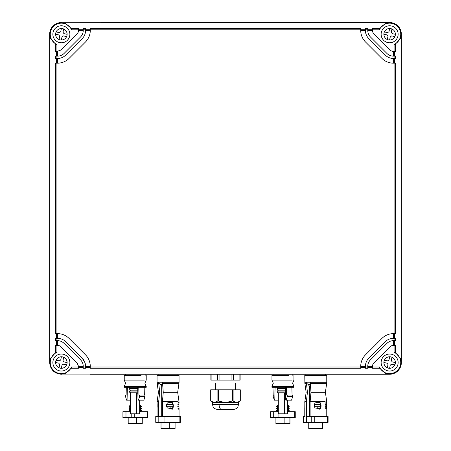 <?xml version="1.0" encoding="UTF-8"?>
<svg xmlns="http://www.w3.org/2000/svg" width="451" height="451" viewBox="0 0 451 451"><rect width="100%" height="100%" fill="white"/><g stroke="black" fill="none" stroke-linecap="round" stroke-linejoin="round"><path stroke-width="0.68" d="M90.093 374.257L389.63 374.257L90.093 374.257M61.945 368.27L61.325 368.298A5.767 5.767 0 0 0 62.588 356.899A5.767 5.767 0 0 0 59.03 367.802A5.767 5.767 0 0 0 61.325 368.298L62.024 365.073L63.416 364.177L66.635 364.876M55.614 362.801L55.603 362.491L58.833 363.185L59.729 364.577L59.03 367.802M56.099 360.197L59.323 360.896L60.716 359.994L61.415 356.769M63.709 357.265L63.01 360.49L63.907 361.882L67.131 362.581M390.205 368.27L389.585 368.298A5.767 5.767 0 0 0 390.848 356.899A5.767 5.767 0 0 0 387.291 367.802A5.767 5.767 0 0 0 389.585 368.298L390.284 365.073L391.677 364.177L394.901 364.87M387.291 367.802L387.99 364.577L387.093 363.185L383.869 362.491M391.97 357.265L391.271 360.49L392.167 361.882L395.397 362.581M389.675 356.769L388.976 359.994L387.584 360.896L384.359 360.197M390.205 40.009L389.585 40.038A5.767 5.767 0 0 0 390.848 28.638A5.767 5.767 0 0 0 387.291 39.541A5.767 5.767 0 0 0 389.585 40.038L390.284 36.813L391.677 35.917L394.901 36.61M383.869 34.231L387.093 34.924L387.99 36.317L387.291 39.541M389.675 28.509L388.976 31.733L387.584 32.635L384.359 31.936M395.397 34.321L392.167 33.622L391.271 32.23L391.97 29.005M61.945 40.009L61.325 40.038A5.767 5.767 0 0 0 62.588 28.638A5.767 5.767 0 0 0 59.03 39.541A5.767 5.767 0 0 0 61.325 40.038L62.024 36.813L63.416 35.917L66.635 36.616M55.614 34.541L55.603 34.231L58.833 34.924L59.729 36.317L59.03 39.541M56.099 31.936L59.323 32.635L60.716 31.733L61.415 28.509M67.131 34.321L63.907 33.622L63.01 32.23L63.709 29.005M393.498 56.144L393.498 51.453A4.69 4.69 0 0 1 390.183 50.078L373.823 33.724A4.69 4.69 0 0 1 372.453 30.403L367.762 30.403A9.381 9.381 0 0 0 370.508 37.038L386.868 53.398A9.381 9.381 0 0 0 393.498 56.144L394.084 56.144L394.084 58.489L395.307 58.489L395.307 56.144L394.084 56.144M368.85 38.696C366.607 36.384 365.462 33.622 365.417 30.403L365.417 29.817L367.762 29.817L367.762 30.403L367.762 28.593L365.417 28.593L365.417 30.403A11.726 11.726 0 0 0 368.85 38.696L385.21 55.056A11.726 11.726 0 0 0 393.498 58.489L393.498 63.179A16.411 16.411 0 0 1 381.896 58.371A16.411 16.411 0 0 0 393.041 63.168L394.084 63.179L394.084 333.633L395.307 333.633L395.307 63.179L394.084 63.179M367.762 29.219L372.453 29.219M394.681 51.453L394.681 56.144M385.21 55.056A11.726 11.726 0 0 0 393.498 58.489M393.498 51.453L395.307 51.453L395.307 44.294L400.319 38.617L401.17 34.676L401.17 362.125L400.319 358.19L395.307 352.513L395.307 345.353L393.498 345.353A4.69 4.69 0 0 0 390.183 346.729L373.823 363.089A4.69 4.69 0 0 0 372.453 366.404L372.453 366.99L379.454 366.99A11.112 11.112 0 0 0 400.742 362.536A11.112 11.112 0 0 0 394.089 352.355M394.681 58.489L394.681 63.179M394.681 333.633L394.681 338.318L395.307 338.318L393.498 338.318A11.726 11.726 0 0 0 385.21 341.757L368.85 358.111A11.726 11.726 0 0 0 365.417 366.404L365.417 366.99L367.762 366.99L367.762 366.404L372.453 366.404M367.762 366.404A9.381 9.381 0 0 1 370.508 359.768L386.868 343.414C388.717 341.621 390.927 340.702 393.498 340.663L395.307 340.663L395.307 338.318M394.681 340.663L394.681 345.353L395.307 345.353M395.307 44.294L394.084 44.452A11.112 11.112 0 0 0 391.908 23.401A11.106 11.106 0 0 0 379.46 29.817L372.453 29.817L372.453 30.403M394.084 44.452L394.084 51.453M381.129 34.276A8.501 8.501 0 0 0 389.63 42.772A8.501 8.501 0 0 0 398.132 34.276A8.501 8.501 0 0 0 389.63 25.775A8.501 8.501 0 0 0 381.129 34.276M61.702 22.736L389.63 22.55L385.284 23.582L379.612 28.593L372.453 28.593L372.453 29.817M61.37 22.55A11.726 11.726 0 0 0 49.644 34.276L50.681 38.617L55.693 44.294L56.911 44.452A11.112 11.112 0 0 1 59.092 23.401A11.112 11.112 0 0 1 71.546 29.817L78.547 29.817L78.547 28.593L71.388 28.593L65.716 23.582L61.702 22.73L389.309 22.73M78.547 29.219L83.238 29.219M85.583 29.219L85.583 28.593L83.238 28.593L83.238 29.817L85.583 29.817L85.583 29.219L90.273 29.219M394.084 333.633L393.041 333.633A16.428 16.428 0 0 0 381.896 338.436L365.535 354.796A16.428 16.428 0 0 0 360.727 365.941L360.732 366.99L90.273 366.99L90.273 365.941A16.428 16.428 0 0 0 85.464 354.796L69.104 338.436A16.428 16.428 0 0 0 57.959 333.633L56.916 333.633L56.916 63.179L57.959 63.174A16.428 16.428 0 0 0 69.104 58.371L85.464 42.011A16.428 16.428 0 0 0 90.273 30.865L90.273 28.593L360.727 28.593L360.727 29.817L90.268 29.817M360.727 29.219L365.417 29.219M360.732 30.865A16.411 16.411 0 0 0 365.535 42.011A16.411 16.411 0 0 1 360.727 30.403L365.417 30.403M389.63 22.55A11.726 11.726 0 0 1 401.356 34.276L401.17 34.676M379.612 28.593L379.454 29.817M381.896 338.436A16.411 16.411 0 0 1 393.498 333.633L393.498 338.318M394.084 340.663L394.084 338.318M390.673 341.103A9.381 9.381 0 0 1 393.498 340.663L393.498 345.353M395.307 352.513A3813.137 199.562 90 0 0 394.084 352.361L394.084 345.353M372.453 366.99L372.453 368.213L379.612 368.213L385.284 373.225L389.63 374.257A11.726 11.726 0 0 0 401.356 362.536L401.17 362.125M379.612 368.213L379.454 366.99M401.356 362.536L401.356 34.276M71.388 28.593L71.546 29.817M56.916 44.446L56.916 51.453L60.817 50.078L77.177 33.724A4.69 4.69 0 0 0 78.547 30.403L78.547 29.817M78.547 30.403L83.238 30.403L83.238 29.817M85.583 28.593L85.583 30.403L90.273 30.403A16.411 16.411 0 0 1 85.464 42.011M360.727 30.865L360.727 29.817M365.535 42.011L381.896 58.371M365.535 354.796A16.411 16.411 0 0 0 360.727 366.116M360.732 366.404L365.417 366.404L365.417 368.213L367.762 368.213L367.762 366.99M381.129 362.536A8.501 8.501 0 0 0 389.63 371.032A8.501 8.501 0 0 0 398.132 362.536A8.501 8.501 0 0 0 389.63 354.035A8.501 8.501 0 0 0 381.129 362.536M49.644 34.276L49.644 362.536C50.343 369.657 54.25 373.563 61.37 374.257L65.716 373.225L71.388 368.213L78.547 368.213L78.547 366.404L83.238 366.404L83.238 366.99L85.583 366.99L85.583 368.213L83.238 368.213L83.238 366.99M69.871 34.276A8.501 8.501 0 0 0 61.37 25.775A8.501 8.501 0 0 0 52.868 34.276A8.501 8.501 0 0 0 61.37 42.772A8.501 8.501 0 0 0 69.871 34.276M49.644 362.536L49.824 34.682M57.502 51.453L57.502 56.144A9.381 9.381 0 0 0 60.327 55.704M64.132 53.398L80.492 37.038A9.381 9.381 0 0 0 83.238 30.403A9.381 9.381 0 0 1 80.492 37.038L64.132 53.398C62.283 55.191 60.073 56.104 57.502 56.144L56.916 56.144L56.916 58.489L57.502 58.489L57.502 63.174M82.15 38.696A11.726 11.726 0 0 0 85.583 30.403A11.726 11.726 0 0 1 82.15 38.696L65.79 55.056C63.484 57.294 60.722 58.438 57.502 58.489L55.693 58.489L55.693 56.144L57.502 56.144M57.734 63.174A16.411 16.411 0 0 0 69.104 58.371M65.79 55.056C63.484 57.294 60.722 58.438 57.502 58.489M90.273 366.99L90.273 368.213L360.727 368.213L360.727 366.99M56.916 333.633L55.693 333.633L55.693 63.179L56.916 63.179M69.104 338.436A16.411 16.411 0 0 0 57.784 333.633M90.273 366.167A16.411 16.411 0 0 0 85.464 354.796M360.727 367.588L365.417 367.588M367.762 367.588L372.453 367.588M85.583 367.588L90.273 367.588M78.547 367.588L83.238 367.588M389.309 374.076L61.702 374.076M71.388 368.213L71.546 366.99A11.112 11.112 0 0 1 50.258 362.536A11.112 11.112 0 0 1 56.916 352.355L56.916 345.353L57.502 345.353A4.69 4.69 0 0 1 60.817 346.729L77.177 363.089L78.547 366.404M56.916 345.353L55.693 345.353L55.693 352.513L56.916 352.355M55.693 352.513L50.681 358.19L49.83 362.13M56.319 340.663L56.319 345.353M55.693 338.318L55.693 340.663L56.916 340.663L56.916 338.318L55.693 338.318L57.502 338.318L57.502 333.633M56.319 333.633L56.319 338.318M56.319 58.489L56.319 63.179M56.319 51.453L56.319 56.144M55.693 44.294L55.693 51.453L56.916 51.453M57.502 338.318A11.726 11.726 0 0 1 65.79 341.757L82.15 358.111L85.008 362.779M85.583 366.99L85.583 366.404L90.273 366.404M71.546 366.99L78.547 366.99M69.871 362.536A8.501 8.501 0 0 0 61.37 354.035A8.501 8.501 0 0 0 52.868 362.536A8.501 8.501 0 0 0 61.37 371.032A8.501 8.501 0 0 0 69.871 362.536M82.804 363.579A9.381 9.381 0 0 1 83.238 366.404C83.198 363.827 82.285 361.617 80.492 359.768L64.132 343.414A9.381 9.381 0 0 0 57.502 340.663L57.502 345.353M57.502 340.663L56.916 340.663M85.583 366.404A11.726 11.726 0 0 0 82.15 358.111M59.391 345.754L60.817 346.729M77.177 363.089L77.657 363.647M80.492 359.768L64.132 343.414M141.033 375.429L124.239 375.429L124.239 380.12L144.343 380.12M144.968 384.145L146.22 386.36L124.239 386.36L124.239 387.302L146.22 387.302L146.22 386.36L144.872 383.243L146.22 380.12L146.22 375.429M137.696 387.302L138 400.082L138.463 400.172L139.534 396.615L139.494 395.053L138.959 395.076L138.773 387.302M144.162 387.302L144.348 395.053M139.494 395.053L144.884 395.053L144.923 396.615L143.852 400.172L138.463 400.172M130.598 400.082L126.607 400.172L125.536 396.615L125.57 395.053L126.111 395.076L126.297 387.302M127.374 387.302L127.064 400.082M129.55 387.302L129.55 388.587L137.724 388.587M139.534 396.615L144.923 396.615M130.598 400.172L126.607 400.172M126.111 395.053L125.57 395.053M132.042 388.824L137.73 388.824M132.042 390.82L137.78 390.82M130.598 392.939L130.598 413.798L136.614 413.798L136.608 392.939L130.598 392.939L129.55 392.15L129.55 391.051L137.786 391.051M129.55 392.15L137.814 392.15M136.608 392.939L137.843 393.323M137.572 413.798L139.861 413.798L136.614 413.798L139.647 413.798L139.647 400.172M133.569 413.798L136.884 413.798M139.861 400.172L143.852 400.172L139.861 400.172L139.647 413.798M137.64 413.798L139.861 413.798M288.747 375.429L271.953 375.429L271.953 380.12L292.056 380.12M293.934 380.12L293.939 375.429L293.939 380.12L292.586 383.243L293.934 386.36L271.953 386.36L273.3 383.243L271.953 380.12M271.953 386.36L271.953 387.302L293.939 387.302L293.939 386.36M285.415 387.302L285.72 400.082L286.176 400.172L287.253 396.615L287.214 395.053L286.673 395.076L286.486 387.302M291.876 387.302L292.062 395.053M287.214 395.053L292.603 395.053L292.637 396.615L291.566 400.172L286.176 400.172M278.312 400.082L274.326 400.172L273.25 396.615L273.289 395.053L273.83 395.076L274.016 387.302M275.087 387.302L274.783 400.082M277.264 387.302L277.264 388.587L285.444 388.587M287.253 396.615L292.637 396.615M278.312 400.172L274.326 400.172M273.83 395.053L273.289 395.053M279.761 388.824L285.449 388.824M279.761 390.82L285.5 390.82M278.312 392.939L278.312 413.798L284.327 413.798L284.327 392.939L278.312 392.939L277.264 392.15L277.264 391.051L285.506 391.051M277.264 392.15L285.528 392.15M284.327 392.939L285.556 393.323M285.291 413.798L287.575 413.798L284.327 413.798L287.366 413.798L287.366 400.172M281.289 413.798L284.604 413.798M285.359 413.798L287.575 413.798L287.575 400.172L291.566 400.172L287.575 400.172L287.366 413.798M218.391 400.967L218.391 389.805L210.702 389.805L210.78 400.967L214.332 402.58L217.884 400.967L225.494 402.58L232.609 400.967L236.668 402.58L240.033 401.125M212.607 402.179L211.891 401.79L212.607 402.179M232.874 409.615L219.637 409.615M179.047 408.33L179.047 416.493L162.337 416.493M175.783 383.361L178.951 383.361L179.047 382.713L162.523 382.713L163.262 392.325L162.399 401.942L162.405 416.493L177.48 416.493M165.021 416.493L158.628 416.493L158.628 401.942L159.71 392.325L158.741 383.525L158.876 383.271L160.438 384.455L162.185 384.455M177.497 416.493L180.366 416.493L180.366 422.356L155.747 422.356L155.747 416.493L157.371 416.493M157.123 402.546L157.078 408.065M179.03 408.065L179.002 408.459L179.03 408.065L178.985 408.459L177.976 408.459L178.985 408.459L178.951 406.701L179.03 408.065M178.788 408.459L178.235 409.328L178.049 408.781L178.134 402.653L178.985 402.54L178.173 402.546M172.417 408.538L167.445 408.065L166.611 406.701L166.611 404.299L167.445 402.935L169.21 402.546L172.429 402.653C173.573 404.744 173.641 406.785 172.626 408.781L172.203 409.328L171.854 408.933L172.372 408.657C173.184 406.565 173.139 404.609 172.231 402.777L172.429 402.653M171.188 408.459A1.759 1.246 90 0 1 170.309 407.946A1.759 1.246 90 0 1 169.965 407.022L172.863 407.022M178.985 402.54L178.951 406.701L177.717 406.701M172.231 402.777L169.046 402.54M172.203 409.328L170.422 408.459M161.706 416.493L161.706 386.062L160.438 384.461L161.593 384.455M158.724 401.198L157.157 401.289L158.431 392.325L157.157 401.289L158.431 392.325L157.168 383.406L158.741 383.525L158.515 382.222L158.876 383.271M158.521 382.222L162.597 382.217L162.523 382.713M157.168 383.406L157.061 382.713L157.168 383.406L157.061 382.713L158.555 382.713L157.061 382.713L157.061 375.429L179.047 375.429L179.047 382.713L177.677 392.325L163.262 392.325M323.497 383.361L326.671 383.361L326.761 382.713L310.243 382.713L310.976 392.325L310.119 401.942L310.119 416.493L326.761 416.493L310.057 416.493M304.842 402.546L304.797 408.065M326.744 408.065L326.704 408.459L325.695 408.459L326.704 408.459L326.665 406.701L326.744 408.065M326.704 402.54L326.744 402.935L326.704 402.546L326.744 402.935L326.704 402.546L325.887 402.546L326.704 402.54L326.665 406.701L325.43 406.701M326.761 408.33L326.761 416.493L325.21 416.493L328.08 416.493L328.08 422.356L327.584 422.356L327.584 416.493M312.74 416.493L306.347 416.493L306.347 401.942L307.424 392.325L306.46 383.525L306.59 383.271L308.157 384.455L309.899 384.455M327.584 422.356L303.461 422.356L303.461 416.493L305.09 416.493M304.876 404.299L304.876 406.701M326.507 408.459L325.955 409.328L325.769 408.781L325.893 402.54M320.137 408.538L315.164 408.065L314.324 406.701L314.324 404.299L315.164 402.935L316.929 402.546L320.148 402.653C321.292 404.744 321.354 406.785 320.34 408.781L319.922 409.328L319.573 408.933L320.086 408.657C320.903 406.565 320.853 404.609 319.945 402.777L320.148 402.653M318.902 408.459A1.759 1.246 90 0 1 318.023 407.946A1.759 1.246 90 0 1 317.679 407.022L320.582 407.022M319.832 402.546L316.765 402.54M319.922 409.328L318.135 408.459M309.42 416.493L309.425 386.062L308.157 384.461L309.307 384.455M306.404 383.356L306.274 382.713L304.78 382.713L304.887 383.406L306.46 383.525M306.443 401.198L304.876 401.289L306.144 392.325L304.78 382.713L306.274 382.713L306.235 382.222L306.59 383.271M306.235 382.222L310.311 382.217L310.243 382.713M304.887 383.406L304.78 375.429L326.761 375.429L326.761 382.713L326.761 375.429L326.761 382.713L325.397 392.325L310.976 392.325M157.157 404.299L157.157 406.701M211.119 374.257L211.119 380.12L219.068 380.12L219.068 374.257M239.881 374.257L239.881 380.12L219.068 380.12M218.391 389.805L232.609 389.805L232.609 400.967M233.116 400.967L233.116 389.805L232.609 389.805M233.116 389.805L240.298 389.805L240.028 401.125M210.702 389.805L210.702 400.9L212.601 402.58L238.399 402.58L240.298 400.9L240.298 389.805M238.399 402.58L238.399 404.338L212.601 404.338C212.866 405.99 212.635 408.6 217.878 409.615L225.235 409.615M139.861 406.43L141.473 406.43L140.622 405.59L139.861 405.59M130.598 405.59L129.837 405.59L128.986 406.43L128.986 406.92L130.598 406.92M130.598 406.43L128.986 406.43M141.473 406.43L141.473 406.92L139.861 406.92M140.622 406.92L140.622 407.467L139.861 407.467M130.598 407.467L129.837 407.467L128.986 408.307L128.986 408.798L130.598 408.798M140.622 407.467L141.473 408.307L139.861 408.307M130.598 408.307L128.986 408.307M141.473 408.307L141.473 408.798L139.861 408.798M140.622 408.798L140.622 409.339L139.861 409.339M130.598 409.339L129.837 409.339L128.986 410.179L128.986 410.675L130.598 410.675M140.622 409.339L141.473 410.179L139.861 410.179M130.598 410.179L128.986 410.179M141.473 410.179L141.473 410.675L139.861 410.675M139.861 411.684L147.539 411.684L147.539 417.547L147.043 417.547L147.043 411.684M125.981 411.684L125.981 417.547L122.92 417.547L122.92 411.684L130.598 411.684M134.235 413.798L134.235 417.547L147.043 417.547M122.96 417.547L122.96 411.684M125.981 417.547L131.213 417.547L131.213 413.798M134.235 417.547L131.213 417.547M128.197 417.547L128.197 423.641L142.262 423.641L142.262 417.547M142.161 423.641L142.161 417.547M136.422 423.641L136.422 417.547M167.062 422.356L167.062 416.493M164.04 416.493L164.04 422.356M158.808 422.356L158.808 416.493M155.787 416.493L155.787 422.356M161.018 422.356L161.018 428.45L175.089 428.45L175.089 422.356M174.988 428.45L174.988 422.356M169.243 428.45L169.243 422.356M287.575 406.43L289.187 406.43L288.341 405.59L287.575 405.59L287.575 400.172M278.312 405.59L277.551 405.59L276.705 406.43L276.705 406.92L278.312 406.92M278.312 406.43L276.705 406.43M289.187 406.43L289.187 406.92L287.575 406.92M288.341 406.92L288.341 407.467L287.575 407.467M278.312 407.467L277.551 407.467L276.705 408.307L276.705 408.798L278.312 408.798M288.341 407.467L289.187 408.307L287.575 408.307M278.312 408.307L276.705 408.307M289.187 408.307L289.187 408.798L287.575 408.798M288.341 408.798L288.341 409.339L287.575 409.339M278.312 409.339L277.551 409.339L276.705 410.179L276.705 410.675L278.312 410.675M288.341 409.339L289.187 410.179L287.575 410.179M278.312 410.179L276.705 410.179M289.187 410.179L289.187 410.675L287.575 410.675M287.575 411.684L295.253 411.684L295.253 417.547L294.757 417.547L294.757 411.684M273.695 411.684L273.695 417.547L270.634 417.547L270.634 411.684L278.312 411.684M281.954 413.798L281.954 417.547L294.757 417.547M270.679 417.547L270.679 411.684M273.695 417.547L278.932 417.547L278.932 413.798M281.954 417.547L278.932 417.547M275.911 417.547L275.911 423.641L289.982 423.641L289.982 417.547M289.88 423.641L289.88 417.547M284.136 423.641L284.136 417.547M314.775 422.356L314.775 416.493M311.754 416.493L311.754 422.356M306.522 422.356L306.522 416.493M303.5 416.493L303.5 422.356M308.738 422.356L308.738 428.45L322.803 428.45L322.803 422.356M322.702 428.45L322.702 422.356M316.963 428.45L316.963 422.356M157.061 402.675L157.061 401.942L158.628 401.942M166.611 406.701L172.913 406.701M166.611 404.299L172.767 404.299M177.795 404.299L178.951 404.299M162.867 386.062L161.706 386.062M162.456 401.289L177.406 401.289M162.399 401.942L179.047 401.942L177.677 392.325M162.484 383.367L175.783 383.367M304.78 402.675L304.876 401.289L304.78 401.942L306.347 401.942M314.324 406.701L320.633 406.701M314.324 404.299L320.486 404.299M325.515 404.299L326.665 404.299M310.587 386.062L309.425 386.062M310.175 401.289L325.12 401.289M310.119 401.942L326.761 401.942L325.397 392.325M310.203 383.367L323.497 383.367M217.545 380.12L217.545 374.257M231.932 380.12L231.932 374.257M233.455 380.12L233.455 374.257M217.884 389.805L217.884 400.967M240.22 400.967L240.22 389.805M219.051 404.338C219.22 407.524 220.099 409.277 221.689 409.615M179.864 422.356L179.864 416.493M125.322 375.429L125.322 374.257M145.137 375.429L145.137 374.257M124.239 386.36L125.587 383.243L124.239 380.12M130.722 391.051L129.516 389.822L130.722 388.587M137.73 388.801L130.722 388.824M137.78 390.837L130.722 390.82M273.041 375.429L273.041 374.257M292.851 375.429L292.851 374.257M278.408 388.801L277.235 389.822L278.408 390.837M285.449 388.801L278.436 388.824M278.436 390.82L285.5 390.837M235.467 389.805L235.467 383.17M215.533 389.805L215.533 383.17M157.061 416.493L157.061 408.33M177.976 408.459L179.002 408.459M157.157 401.289L157.061 401.942M179.047 402.675L179.047 401.942M161.261 384.455L162.563 384.455M158.149 375.429L158.149 374.257M177.959 375.429L177.959 374.257M305.863 375.429L305.863 374.257L305.863 375.429M304.78 416.493L304.78 408.33M325.695 408.459L326.716 408.459M326.761 401.942L326.761 402.675M308.98 384.455L310.277 384.455M325.678 375.429L325.678 374.257M178.951 383.361L179.047 382.713M304.876 401.289L304.78 401.942M326.671 383.361L326.761 382.713M240.118 380.12L240.118 374.257M210.882 380.12L210.882 374.257M212.601 402.58L212.601 404.338M238.399 404.338C238.179 406.024 238.218 408.691 233.122 409.615M129.837 406.92L129.837 407.467M129.837 408.798L129.837 409.339M140.622 410.675L140.622 411.684M129.837 410.675L129.837 411.684M277.551 406.92L277.551 407.467M277.551 408.798L277.551 409.339M288.341 410.675L288.341 411.684M277.551 410.675L277.551 411.684"/></g></svg>
